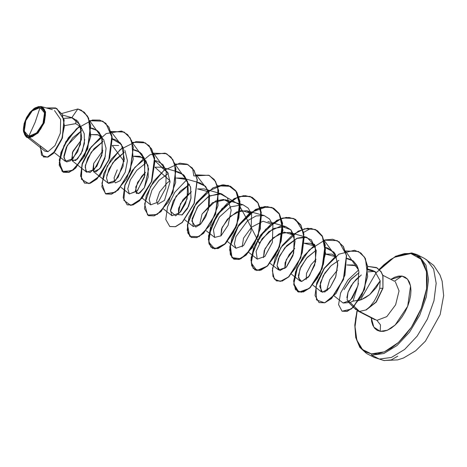 <?xml version="1.0" encoding="UTF-8"?>
<svg xmlns="http://www.w3.org/2000/svg" width="467" height="467" viewBox="0 0 467 467"><rect width="100%" height="100%" fill="white"/><g stroke="black" fill="none" stroke-linecap="round" stroke-linejoin="round"><path stroke-width="0.7" d="M426.68 259.751L433.627 269.021L436.172 283.306L433.989 300.766L427.363 319.154L417.142 336.1L404.644 349.427L391.48 357.418L379.344 359.041L384.102 360.565L379.344 359.041L391.48 357.418L404.644 349.427L417.142 336.1L427.363 319.154L433.989 300.766L436.172 283.306L433.627 269.021L426.68 259.751M28.756 136.288L35.13 122.307L40.057 107.585L44.523 112.821L43.04 123.265L36.601 132.943L28.756 136.288L24.307 131.151L25.773 120.614L32.299 110.854L40.057 107.585L35.13 122.307L28.756 136.288L32.486 135.704L36.514 133.025L40.22 128.653L41.767 126.037L43.04 123.265L44.546 117.672L44.727 115.069L43.904 110.743L41.633 108.122L38.265 107.603L34.313 109.272L32.299 110.854L28.592 115.221L25.773 120.614L24.266 126.207L24.307 131.151L25.878 134.689L27.179 135.757L28.756 136.288M29.678 137.724L38.06 132.955L44.347 122.506L45.48 111.59L40.466 106.558L45.229 112.068L43.659 123.358L36.665 133.819L28.347 137.316L29.678 137.724L28.347 137.502L24.658 134.753L23.35 129.055L26.31 117.941L33.519 108.922L40.728 106.435L41.365 106.569L45.614 112.267L44.155 123.037L37.734 133.293L29.678 137.724L47.967 151.722L29.678 137.724M419.027 255.852L425.968 265.122L428.513 279.406L426.336 296.866L419.705 315.248L409.483 332.2L396.991 345.527L383.821 353.513L371.685 355.136L379.344 359.041L371.685 355.136L383.821 353.513L396.991 345.527L409.483 332.2L419.705 315.248L426.336 296.866L428.513 279.406L425.968 265.122L419.027 255.852M419.576 256.908L411.917 253.003L410.861 253.517L420.907 259.109L426.418 271.49L426.546 288.781L421.281 308.343L411.415 327.198L398.456 342.474L384.376 351.849L371.318 353.898L371.685 355.136L371.318 353.898L365.807 352.03L361.271 348.306L357.88 342.866L355.761 335.925L355.002 327.741L355.632 318.634L357.185 310.643L355.008 326.678L356.841 340.157L362.485 349.579L371.318 353.898L377.587 353.84L384.376 351.849L391.422 348.014L398.456 342.474L405.204 335.446L411.415 327.198L416.838 318.045L421.281 308.343L424.556 298.46L426.546 288.781L427.177 279.675L426.418 271.49L424.299 264.55L420.907 259.109L416.371 255.385L410.861 253.517L411.917 253.003L419.576 256.908M394.475 281.21L401.976 276.067L398.526 276.102L394.784 277.194L390.832 279.354L401.976 276.067L394.516 281.216M376.927 320.333L380.512 324.898L380.202 331.348L373.822 327.151L371.236 317.811L371.633 321.448L372.8 325.271L374.668 328.266L377.167 330.321L380.202 331.348L380.512 324.898L376.927 320.333L386.764 316.597L395.602 304.823L399.022 290.883L395.333 281.724L399.022 290.883L395.602 304.823L386.764 316.597L376.927 320.333L359.485 311.448L366.122 309.925L359.485 311.448L350.162 302.47L359.485 311.448L376.927 320.333M361.359 274.952L353.192 282.815L348.02 292.289L347.08 299.884L350.162 302.47L352.801 301.244L350.162 302.47L347.705 301.413M352.801 301.244L361.476 299.592L369.718 294.601L380.22 280.836L379.741 288.337L377.546 294.858L374.277 301.046L370.267 306.253L374.277 301.046L377.546 294.858L379.741 288.337L380.22 280.836L376.209 287.748L369.718 294.601L365.754 297.444L361.493 299.616L357.127 300.929M346.893 297.724L348.049 292.167L351.149 285.781L355.848 279.663L359.228 276.522M367.978 271.847L373.553 271.479L375.783 272.068M358.469 283.545L353.034 301.081L358.469 283.545M354.92 308.453L359.485 311.448M366.21 309.971L376.285 302.091L382.946 288.32L382.998 275.734L381.078 271.619L376.379 267.527L380.897 271.531L382.823 275.647L382.946 288.32L376.285 302.091L366.21 309.971M64.609 125.617L75.677 123.638L76.273 119.856L75.677 123.638L64.609 125.617M84.766 139.458L82.414 150.929L77.388 159.136L72.344 160.87L72.397 152.569L81.503 139.779L72.899 151.326L71.62 159.86L75.707 160.52L81.1 153.836L84.41 143.544L84.229 133.673L80.896 126.79L75.677 123.638M105.454 155.966L99.775 168.809L93.663 171.733L93.709 163.45L92.834 170.426L95.963 171.926L100.825 167.402L104.836 158.535L106.056 148.29L103.715 139.709L98.245 134.893L90.942 134.601L97.334 134.589L100.773 136.311L102.034 137.456M93.709 163.45L102.828 150.643L93.709 163.45M124.146 161.512L112.261 145.465L118.653 145.459M124.969 150.462L127.415 160.718L125.226 172.23L120.252 180.641L115.524 182.895L114.987 182.603L114.053 177.927L117.194 169.848M134.449 156.147L139.977 156.322L145.932 160.765L148.629 169.06L144.338 187.757L139.867 192.988L136.306 193.466L135.792 186.888L141.705 176.211L145.47 172.376L137.567 182.439L135.296 191.277L138.536 193.682L144.338 187.757L148.237 176.97L147.969 165.359L142.639 157.507L133.585 156.334M154.904 167.198L161.296 167.186L167.706 172.352L170.058 181.972L164.489 200.425L157.63 204.336L156.597 200.547L159.609 191.972L167.04 183.029L170.017 180.822L154.904 167.198M178.248 214.236L180.455 203.705L191.336 191.686L183.029 199.625L178.429 208.661L178.493 214.697L182.328 214.843L187.483 208.586L190.997 198.008L190.565 186.923L185.475 179.357L176.228 178.061L182.62 178.055L185.475 179.357L190.624 187.127L190.921 198.481L188.487 206.542L181.92 215.083M208.644 191.785L197.547 188.931L203.939 188.919L221.562 193.875L209.397 195.936L198.072 206.192L192.124 218.76L193.315 226.548L200.909 223.839L208.399 209.759L208.924 192.69L205.626 186.403L200.244 183.006L197.617 182.579L205.568 186.339L209.49 195.264L209.175 206.478L205.638 216.91L200.582 224.178L195.772 227.102L191.791 220.984L197.331 207.243L208.539 196.42L219.723 193.513L227.353 197.751L221.562 193.875M199.572 225.1L202.036 214.084L212.479 202.666L225.263 199.783L229.962 202.649L223.53 199.45L215.556 200.962L202.036 214.084L199.572 225.1M220.891 235.963L221.551 228.883L227.371 219.233L236.775 211.872L246.582 210.652L251.287 213.512L241.427 210.413L229.986 216.53L222.117 227.458L220.891 235.969M263.534 257.696L264.199 250.616L270.014 240.96L279.418 233.605L289.225 232.379L293.93 235.245L284.345 232.105L272.962 237.954L264.882 248.929L263.534 257.696M284.858 268.566L285.103 262.746L289.225 254.527L294.724 248.432L286.224 259.74L284.858 268.566M304.157 243.26L310.549 243.249L315.248 246.109L304.157 243.254M306.177 279.429L306.527 273.271L311.092 264.643L316.042 259.302L311.092 264.643L306.515 273.306L306.177 279.429M325.481 254.124L331.868 254.112L336.573 256.978L325.481 254.124M327.501 290.293L327.145 288.536L329.684 279.797L337.367 270.165L329.684 279.797L327.145 288.536L327.501 290.293M346.8 264.987L353.192 264.982L354.803 265.583L357.932 267.883L354.803 265.583L346.8 264.987M380.22 280.836L375.019 271.549L372.199 270.323L367.955 269.879L375.019 271.549L380.22 280.836M359.03 272.757L350.18 280.177L343.986 289.663L351.277 278.974L359.03 272.757M334.086 295.903L343.105 303.03L347.547 302.727L352.293 298.08L357.95 285.757L358.819 271.339L358.026 268.151L358.819 271.339L357.95 285.757L350.571 300.193L343.047 302.984M357.471 266.692L353.338 261.012L349.497 259.068L346.87 258.642L353.338 261.012L356.829 265.326L358.026 268.151M338.849 260.364L331.103 265.653L324.798 273.131L320.286 282.961L321.249 291.741L324.892 291.945L330.105 287.584L335.563 277.392L337.769 264.859L335.253 253.984L328.173 248.199L325.546 247.773L334.086 252.238L337.717 263.125L335.849 276.534L330.105 287.584L322.382 292.278L319.702 286.417L323.31 275.594L331.103 265.653L338.849 260.364M316.188 250.166L307.268 257.335L300.882 266.885L298.372 275.693L299.925 280.877L301.612 281.478L309.37 275.956L315.616 261.625L315.213 245.998L306.854 237.335L296.802 238.374L286.732 245.624L279.523 256.097L277.03 265.647L278.606 270.008L286.195 267.299L293.685 253.219L294.21 236.156L290.912 229.863L285.53 226.472L273.364 228.532L262.04 238.795L256.085 251.357L257.282 259.144L264.877 256.436L272.366 242.355L272.891 225.287L269.587 219L264.211 215.602L256.144 215.912L247.691 220.582L235.923 236.617L234.387 243.972L235.958 248.281L243.552 245.566L251.042 231.492L251.567 214.423L248.269 208.136L242.887 204.739L230.721 206.799L219.397 217.062L213.442 229.624L214.639 237.411L221.019 235.858L228.13 225.222L231.159 210.214L227.353 197.751L238.713 204.318L247.691 220.582L259.238 243.196L268.823 231.597L280.895 226.086L290.807 229.746L295.062 241.252L292.908 255.688L286.528 266.949L279.914 270.58L277.03 265.647L278.46 258.63L284.759 247.849L297.228 238.193L304.694 236.944L311.378 239.863L316.258 250.726L314.682 265.186L308.477 277.089L301.612 281.478L298.454 277.865L300.001 268.934L306.434 258.292L316.188 250.166M189.596 184.307L180.186 191.225L173.286 201.008L170.461 210.238L171.996 215.684L179.585 212.97L187.08 198.889L187.6 181.826L184.302 175.534L178.919 172.142L176.298 171.716L183.531 174.746L187.746 182.352L188.294 192.766L185.492 203.472L180.741 211.662L175.668 215.877L170.426 211.23L176.088 196.268L189.596 184.307M168.278 173.438L158.868 180.355L151.962 190.139L149.136 199.374L150.672 204.815L158.266 202.106L165.756 188.026L166.281 170.963L162.977 164.67L157.601 161.273L154.974 160.846L168.278 173.438M145.611 163.24L136.697 170.408L130.311 179.958L127.8 188.767L129.353 193.951L136.942 191.242L144.431 177.162L144.957 160.093L141.659 153.806L136.276 150.409L133.655 149.983L139.96 152.23L144.198 157.916L144.898 175.364L137.409 190.734L129.365 193.963L127.8 188.791L130.305 179.976L136.685 170.42L145.611 163.24M106.803 175.44L112.792 162.726L124.292 152.37L115.372 159.545L108.986 169.095L106.476 177.904L108.029 183.082L115.623 180.373L123.113 166.293L123.638 149.23L120.334 142.937L114.958 139.545L112.331 139.119L121.478 144.426L124.415 159.311L118.25 177.057L113.055 182.556L108.467 183.368M102.968 141.507L94.048 148.681L87.668 158.225L85.157 167.04L86.71 172.218L94.299 169.509L101.788 155.429L102.314 138.366L99.016 132.073L93.633 128.676L91.007 128.25L97.492 130.637L101.625 136.346L102.512 152.423L96.856 166.305L90.073 172.533L85.881 171.237L85.327 165.441L91.252 152.16L102.968 141.507M81.649 130.637L72.729 137.812L66.343 147.362L63.833 156.171L65.386 161.354L72.98 158.646L80.47 144.566L80.995 127.497L77.691 121.21L72.315 117.812L63.833 118.379L71.819 117.684L79.886 124.543L81.754 137.788L77.645 151.833L70.57 160.718L66.618 161.909L63.845 157.723L67.33 145.43L81.649 130.643M44.949 151.15L47.967 151.722L54.96 145.605L60.36 133.177L60.652 119.494L54.522 110.551M27.746 137.432L26.047 136.551L23.443 130.9L27.641 137.502L28.347 137.502L26.835 137.397L28.318 137.514L25.703 136.259L26.654 137.304L27.746 137.432M35.229 107.795L40.728 106.435L35.165 107.83M43.472 156.959L47.978 157.07L53.314 153.485L62.391 138.104L64.148 119.838L56.805 108.502L64.142 119.791L62.426 137.999L53.407 153.392L48.083 157.029L43.472 156.959M56.717 108.455L46.251 107.941L55.626 107.959L62.28 114.444L64.417 126.096L61.603 139.744L55.048 151.314L47.313 157.134L41.522 155.184L40.372 145.908M77.796 109.009L61.907 113.493L77.796 109.009L71.819 117.684L77.796 109.009L81.299 110.241L87.376 116.05L90.534 125.378L87.492 148.991L75.502 168.05L68.766 172.329L63.162 172.183L59.204 165.172L60.914 152.458L68.316 137.87L79.845 125.763L65.789 141.793L59.239 159.918L62.088 171.471L72.023 170.753L83.552 157.548L90.458 137.251L88.613 118.437L84.165 112.191L77.796 109.009M40.197 147.432L43.384 156.912L47.903 156.941L53.232 153.304L62.251 137.911L63.961 119.704L56.63 108.408M43.343 148.185L47.967 151.722M401.976 276.067L407.51 279.149L410.546 285.967L407.714 306.259L395.146 325.055L387.394 330.222L380.202 331.348L383.652 331.313L387.394 330.222L391.27 328.108L395.146 325.055L398.865 321.185L402.28 316.644L405.268 311.6L407.714 306.259L409.518 300.818L410.616 295.488L410.96 290.474L410.546 285.967L409.378 282.144L407.51 279.149L405.012 277.094L401.976 276.067M379.198 269.447L383.722 264.941L390.756 259.401L397.802 255.566L404.591 253.575L410.861 253.517L394.189 257.317L376.776 272.203M375.801 272.08L373.553 271.479M272.605 224.382L262.968 221.247L251.567 227.155L243.535 238.117L242.215 246.833M77.971 109.103L84.188 112.144L88.596 118.104L90.785 136.166L84.562 156.101L73.529 169.93L63.325 172.27L59.245 162.609L63.979 145.541L76.471 128.804L92.373 119.996L99.78 120.077L105.886 123.341L112.232 137.905L109.669 157.998L100.242 175.569L88.911 183.636L81.451 179.27L81.982 164.81L91.234 146.883L106.237 133.591L121.578 131.069L127.573 134.549L131.694 140.876L133.241 159.329L126.534 179.089L115.361 192.235L105.437 193.688L101.923 183.309L107.282 165.995L120.182 149.586L136.107 141.542L143.369 142.079L149.247 145.768L154.98 160.952L151.828 181.138L142.085 198.236L130.848 205.468L123.843 200.261L125.004 185.306L134.794 167.443L150.018 154.746L165.155 153.1L170.916 157.005L174.74 163.689L175.662 182.498L168.476 202.036L157.198 214.481L147.578 215.048L144.647 203.968L150.619 186.45L163.905 170.414L179.824 163.158L186.934 164.139L192.573 168.254L193.793 175.96L208.702 175.195L214.219 179.515L217.745 186.543L218.036 205.673L210.401 224.948L199.047 236.67L189.748 236.343L187.419 224.604L193.998 206.91L207.646 191.283L223.53 184.833L230.47 186.263L235.858 190.793L240.347 207.12L236.051 227.365L225.754 243.418L214.779 248.946L208.749 242.093L211.177 226.256L222 208.644L237.563 197.232L245.373 195.696L252.227 197.348L257.486 202.083L260.709 209.438L260.37 228.848L252.308 247.825L240.902 258.794L231.959 257.586L230.231 245.198L237.405 227.388L251.398 212.199L267.217 206.572L273.971 208.451L279.103 213.384L282.967 230.237L278.116 250.446L267.579 265.927L256.78 270.591L251.264 262.939L254.334 246.71L265.635 229.291L281.332 218.562L289.05 217.464L295.71 219.566L303.62 232.368L310.882 228.375L317.443 230.698L322.306 236.028L325.534 253.365L320.152 273.51L309.405 288.39L298.81 292.173L293.825 283.743L297.526 267.165L309.3 249.973L325.096 239.95L332.708 239.297L339.165 241.842L346.496 255.338L344.92 275.186L336.071 293.451L324.658 302.855L316.492 299.902L315.996 286.324L324.332 268.379L338.925 254.176L354.529 250.236L360.88 253.003L365.468 258.718L367.669 276.616L361.662 295.961L351.318 309.055L342.089 311.203L347.162 311.349L353.28 307.409L364.517 289.528L367.687 266.587L364.68 257.305L358.481 251.497L364.499 257.212L367.511 266.499L364.336 289.435L353.105 307.321L346.981 311.256L341.996 311.162L338.557 304.601L340.618 292.902L347.886 280.013L358.563 270.066L345.434 250.966L358.481 251.497M376.466 267.568L381.037 271.56L382.981 275.682L382.946 288.32L382.958 276.12L381.253 272.074L377.161 267.959L367.657 266.365L376.379 267.527M89.571 120.574L102.617 121.111L108.694 126.913L111.858 136.241L108.811 159.86L96.827 178.914L90.084 183.198L84.48 183.052L80.528 176.036L82.233 163.322L89.635 148.734L101.17 136.633L89.571 120.574M110.895 131.443L123.942 131.974L130.019 137.783L133.183 147.105L130.135 170.724L118.145 189.783L111.409 194.062L105.805 193.916L101.841 186.818L103.639 173.946L111.216 159.241L122.926 147.175L110.895 131.443M132.219 142.307L145.266 142.838L151.337 148.646L154.501 157.974L151.454 181.587L139.47 200.647L132.727 204.925L127.123 204.78L123.171 197.769L124.876 185.055L132.278 170.467L143.807 158.366L132.085 142.353M153.538 153.176L166.585 153.707L172.662 159.51L175.825 168.838L172.778 192.451L160.794 211.51L154.052 215.795L148.448 215.649L144.49 208.638L146.2 195.924L153.602 181.336L165.131 169.229L153.538 153.176M174.862 164.04L187.909 164.571L193.986 170.379L197.144 179.707L194.097 203.32L182.112 222.38L175.37 226.658L169.772 226.513L165.814 219.502L167.519 206.788L174.921 192.2L186.456 180.093L174.862 164.04M196.181 174.903L209.228 175.434L215.305 181.243L218.468 190.571L215.421 214.184L203.437 233.243L196.695 237.528L191.091 237.376L187.127 230.278L188.925 217.406L196.502 202.701L208.218 190.635L196.181 174.903M217.371 185.813L230.552 186.304L236.629 192.112L239.787 201.435L236.74 225.053L224.755 244.113L218.019 248.391L212.415 248.246L209 243.797L208.504 235.829L216.881 214.931L234.195 198.586L243.605 195.667L251.871 197.167L257.947 202.976L261.111 212.298L258.064 235.917L246.08 254.976L239.338 259.255L233.733 259.109L230.324 254.661L229.828 246.693L238.205 225.794L255.519 209.45L264.923 206.531L273.195 208.037L279.272 213.839L282.43 223.168L279.383 246.78L267.398 265.84L260.662 270.124L255.058 269.979L251.643 265.53L251.147 257.562L259.524 236.664L276.843 220.319L286.248 217.394L294.514 218.9L300.59 224.709L303.754 234.031L300.707 257.65L288.723 276.709L281.98 280.988L276.376 280.842L272.967 276.394L272.471 268.426L280.848 247.528L298.162 231.183L307.566 228.264L315.838 229.764L321.915 235.572L325.073 244.901L322.026 268.513L310.041 287.573L303.305 291.852L297.701 291.706L293.731 284.607L295.535 271.736L303.106 257.031L314.822 244.965L304.169 255.589L296.656 268.7L293.638 281.076L295.436 289.668L301.244 292.307L309.358 288.186L317.519 278.063L323.462 264.083L325.441 249.267L322.627 236.851L315.278 229.495L304.712 228.707L292.99 234.475L282.436 245.274L275.098 258.42L272.296 270.691L274.292 279.056L280.253 281.403L288.413 276.989L296.522 266.639L302.324 252.554L304.099 237.779L301.069 225.538L293.539 218.451L282.879 217.966L271.158 223.997L260.709 234.965L253.552 248.14L250.966 260.294L253.161 268.432L259.261 270.481L267.468 265.776L275.518 255.21L281.175 241.025L282.751 226.297L279.5 214.23L271.8 207.418L261.047 207.237L249.331 213.53L238.987 224.656L232.011 237.855L229.641 249.892L232.041 257.796L238.269 259.547L246.523 254.556L254.515 243.774L260.014 229.495L261.386 214.82L257.924 202.941L250.055 196.403L239.209 196.519L227.511 203.069L217.272 214.353L210.483 227.575L208.329 239.483L210.921 247.148L217.289 248.602L225.579 243.325L233.5 232.327L238.853 217.961L240.015 203.343L236.343 191.657L228.305 185.393L217.371 185.813M323.975 240.143L337.156 240.633L343.233 246.436L346.397 255.764L343.35 279.377L331.366 298.436L324.623 302.721L319.019 302.575L315.067 295.558L316.772 282.844L324.174 268.262L335.703 256.155L323.975 240.143M319.113 302.616L324.804 302.809L331.541 298.53L343.525 279.47L346.572 255.858L343.414 246.529L337.244 240.68M297.788 291.752L303.48 291.945L310.222 287.66L322.207 268.601L325.254 244.988L322.09 235.66L315.838 229.764M276.47 280.889L282.161 281.081L288.898 276.797L300.882 257.737L303.929 234.125L300.771 224.796L294.601 218.947M255.145 270.019L260.837 270.212L267.579 265.933L279.564 246.874L282.611 223.261L279.447 213.933L273.37 208.124L265.104 206.618L255.7 209.543L238.38 225.888L230.003 246.786L230.5 254.754L233.914 259.203L239.518 259.348L246.255 255.064L258.239 236.004L261.286 212.392L258.123 203.063L252.046 197.261L243.78 195.755L234.376 198.679L217.062 215.018L208.685 235.917L209.181 243.885L212.59 248.333L218.194 248.479L224.936 244.2L236.921 225.141L239.968 201.528L236.804 192.2L230.727 186.391L222.461 184.891L213.057 187.81L195.737 204.155L187.36 225.053L187.857 233.021L191.272 237.47L196.87 237.615L203.612 233.337L215.596 214.277L218.644 190.659L215.48 181.33L209.315 175.481M169.86 226.559L175.551 226.752L182.288 222.467L194.278 203.408L197.325 179.795L194.161 170.467L187.909 164.571M148.535 215.69L154.227 215.882L160.969 211.604L172.953 192.544L176.001 168.926L172.837 159.603L166.672 153.754M127.217 204.826L132.908 205.019L139.645 200.74L151.635 181.681L154.682 158.062L151.518 148.739L145.354 142.884M105.892 193.963L111.584 194.155L118.326 189.871L130.311 170.811L133.358 147.198L130.194 137.87L124.117 132.068L110.942 131.577M101.304 136.749L89.792 148.856L82.408 163.438L80.703 176.135L84.661 183.14L90.265 183.286L97.002 179.007L108.986 159.947L112.033 136.335L108.875 127.006L102.798 121.198L89.617 120.708M79.985 125.886L68.468 137.993L61.084 152.569L59.385 165.271L63.337 172.276L68.941 172.422L75.683 168.138L87.668 149.078L90.715 125.465L87.551 116.137L81.299 110.241M379.741 288.337L382.771 288.227L376.058 302.061L365.924 309.913L376.058 302.061L382.771 288.227L379.741 288.337M370.267 306.253L368.113 308.302M28.347 137.316L26.66 136.743L25.271 135.605L23.583 131.811L23.35 129.301L24.15 123.545L26.514 117.544L30.081 112.214L34.307 108.362L38.545 106.581L40.466 106.558L42.153 107.136L43.542 108.274L44.581 109.943L45.462 114.573L44.663 120.328L43.659 123.358L40.635 129.137L36.665 133.819L32.351 136.691L28.347 137.316M397.779 356.169L391.229 359.952L384.102 360.565M379.07 269.325L395.777 256.144L411.719 252.939L417.002 254.626L424.655 258.525L433.726 265.414L439.961 274.923L442.15 281.152L443.65 295.588L440.118 314.565L425.449 341.173L415.683 350.787L403.587 357.985L397.686 359.899L384.02 360.553L374.26 357.418L366.607 353.513L359.8 347.384L355.766 337.577L354.827 324.95L357.033 310.549M348.032 301.805L355.872 309.621M394.352 281.192L382.858 275.291M27.746 137.596L44.92 151.162M62.73 115.121L72.315 117.812M54.23 152.54L65.386 161.354M90.989 127.935L93.633 128.676M72.344 160.87L86.71 172.218M112.308 138.798L114.958 139.545M93.663 171.733L108.029 183.082M133.632 149.668L136.276 150.409M120.871 187.249L129.353 193.951M154.951 160.531L157.601 161.273M142.19 198.113L150.672 204.815M161.296 167.186L178.919 172.142M163.514 208.982L171.996 215.684M182.62 178.055L200.244 183.006M184.833 219.846L193.315 226.548M206.157 230.71L214.639 237.411M225.263 199.783L242.887 204.739M227.476 241.579L235.958 248.281M246.582 210.652L264.211 215.602M248.8 252.443L257.282 259.144M267.906 221.516L285.53 226.472M270.119 263.306L278.606 270.008M289.225 232.379L306.854 237.335M291.443 274.176L299.925 280.877M310.549 243.249L314.571 244.375M325.353 247.405L328.173 248.199M312.762 285.039L321.249 291.741M346.847 258.321L349.497 259.068M367.914 269.115L372.199 270.323M52.345 109.657L41.382 106.575M26.642 137.029L26.076 136.574M357.512 310.818L374.948 319.702M376.309 272.495L360.355 300.053"/></g></svg>
